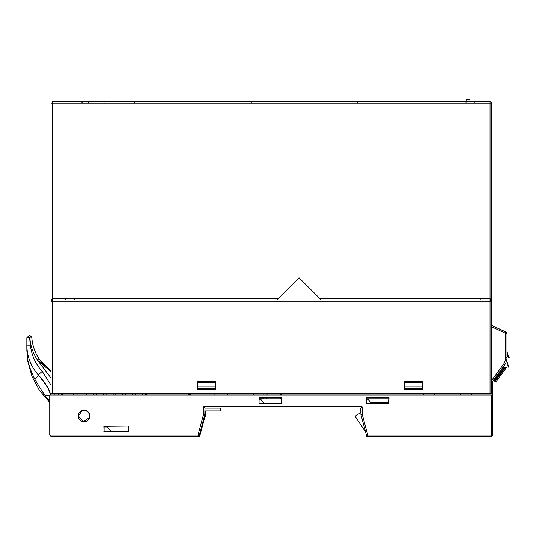 <?xml version="1.0" encoding="UTF-8"?>
<svg xmlns="http://www.w3.org/2000/svg" width="536" height="536" viewBox="0 0 536 536"><rect width="100%" height="100%" fill="white"/><g stroke="black" fill="none" stroke-linecap="round" stroke-linejoin="round"><path stroke-width="0.8" d="M84.078 436.418L51.054 436.418L51.054 435.098L49.734 435.098L51.054 436.418L198.97 436.418L51.054 436.418M166.374 436.418L90.886 436.418M204.893 410.898L220.464 410.898L220.464 408.104L204.94 408.104L203.647 406.697L203.513 414.368L197.958 435.098L198.97 436.418L204.946 414.127L204.946 410.898M203.513 414.368L204.832 414.549L204.946 408.017L360.815 408.017L360.815 412.861M89.579 415.943L89.579 415.849C89.211 412.559 87.375 410.757 84.078 410.442L84.078 410.442C87.469 410.723 89.304 412.553 89.579 415.943L89.606 417.47M259.324 398.114L281.588 398.114L259.076 398.114L259.324 399.213M61.62 393.712L61.62 395.032L61.62 393.712M460.437 395.032L460.391 393.712M434.234 395.032L434.281 393.712M253.488 395.032L253.448 393.712M227.291 395.032L227.331 393.712M366.51 398.114L388.774 398.114L366.51 398.114L366.758 399.213M389.022 397.866L366.51 397.866L366.51 403.642L388.781 403.4L389.022 397.866L388.781 403.4M366.51 403.642L389.022 403.642M49.734 435.098L49.734 395.032L492.691 395.032L492.691 382.195L492.691 435.098L491.365 435.098L491.365 436.418L366.792 436.418L360.929 414.549L362.249 414.368L367.803 435.098L366.792 436.418M104.004 431.138L103.863 426.046L128.359 426.046L104.111 426.294L104.111 431.138M103.863 431.38L128.359 431.38L128.359 426.046M281.588 403.642L259.076 403.642L281.588 403.642L281.588 397.866L259.076 397.866L259.076 403.642M89.814 415.943A5.735 5.735 0 0 0 84.078 410.208A5.735 5.735 0 0 0 78.343 415.943A5.735 5.735 0 0 0 84.078 421.685A5.735 5.735 0 0 0 89.814 415.943M83.542 410.234L84.078 410.442M281.588 398.992L259.324 398.992M89.606 417.45L83.321 421.624L78.343 415.943L82.202 410.522M203.647 406.697L362.115 406.697L360.815 408.017L360.929 414.549M214.078 395.032L214.125 393.712L214.078 395.032M215.217 387.106L215.546 389.297M215.003 389.337L215.023 388.426M215.184 382.423L215.211 381.351M404.781 384.902L404.7 389.337L404.821 384.902L404.372 384.902L404.781 384.902M421.946 389.337L421.973 388.426M422.133 382.423L422.16 381.351M407.554 389.337L407.521 388.426M205.301 389.337L205.167 388.426M423.226 395.032L423.273 393.712L423.226 395.032M281.259 398.992L280.589 398.992L280.576 397.866M259.324 398.141L263.276 398.141L264.154 398.992L263.263 397.866M266.948 397.866L281.46 397.866L281.588 398.55L281.467 398.141A0.878 0.878 0 0 0 281.588 398.55M281.313 393.712L281.36 395.032L281.313 393.712M280.482 395.032L280.435 393.712M267.049 395.032L267.096 393.712M266.941 398.141L266.057 398.992M263.169 395.032L263.122 393.712M404.821 386.885L422.16 386.885L422.16 388.426L404.794 388.426L404.821 382.423L422.241 382.423L422.16 386.885M197.757 386.885L215.211 386.885L215.217 388.426L197.757 388.426L197.677 382.423L215.291 382.423L215.211 386.885M189.449 395.032L188.766 394.858M145.638 395.032L145.638 393.712M73.593 393.712L73.593 395.032M266.941 398.114L263.276 398.114L266.941 398.114M491.365 435.125L491.807 435.125L491.807 436.418M199.653 436.418L198.97 436.418L199.653 436.418L204.859 416.981L199.653 436.418M205.489 414.643L204.879 416.921L205.489 414.643L205.556 410.898L205.489 414.643M84.078 395.032L84.078 393.712M77.037 393.712L77.037 395.032M93.766 395.032L93.766 393.712M86.718 393.712L86.718 395.032M103.455 395.032L103.455 393.712M96.406 393.712L96.406 395.032M113.136 395.032L113.136 393.712M106.094 393.712L106.094 395.032M122.824 395.032L122.824 393.712M115.783 393.712L115.783 395.032M132.513 395.032L132.513 393.712M125.471 393.712L125.471 395.032M142.201 395.032L142.201 393.712M135.152 393.712L135.152 395.032M491.807 435.245L492.691 435.185L492.691 435.54L492.691 435.105L491.807 435.098M506.741 367.18L496.396 381.29L494.547 381.197L504.718 367.18L506.741 367.18M505.548 367.18L495.271 381.197L496.396 381.29M494.969 380.473L494.547 381.197L494.969 380.473L494.306 379.99L503.699 367.18L504.718 367.18M508.537 367.18L507.572 362.731L508.43 366.885M506.688 361.901A0.878 0.878 0 0 1 507.572 362.731A0.878 0.878 0 0 0 506.688 361.901M507.907 365.726A4.402 3.786 -11.7 0 0 507.847 364.835A4.402 3.786 -11.7 0 1 507.907 365.726L508.208 366.966M360.815 408.017L253.602 408.017L360.815 408.017M204.946 408.017L220.598 408.017M355.944 417.557L365.619 432.063L355.944 417.557A1.762 1.762 -90 0 1 356.574 415.025L360.594 412.861M259.076 399.213L261.065 399.213L261.065 400.091L264.148 403.179L281.588 403.179L264.148 403.179L261.065 400.091M366.51 399.213L368.52 399.213L368.52 400.091L371.602 403.179L388.781 403.179M388.781 403.293L382.892 403.394L388.781 403.293M104.111 426.951L107.837 426.951L107.837 427.835L110.919 430.917L128.359 430.917M388.774 402.523L371.254 402.831L368.52 400.091M110.919 430.917L107.837 427.835M203.848 418.207L204.899 416.941A1.762 1.762 -90 0 0 204.819 414.603A1.762 1.762 90 0 1 204.899 416.941A1.762 1.762 -90 0 0 205.268 415.467A1.762 1.762 90 0 1 204.899 416.941L204.263 416.673M51.054 385.19L42.217 371.374C35.57 364.205 31.617 355.462 30.364 345.151L29.5 337.131L31.771 337.211A45.218 45.218 -90 0 0 39.148 359.053L41.486 362.276M54.277 395.032L54.036 393.712M58.344 393.712L58.565 395.032M51.054 371.763L37.667 360.4L51.054 378.141M39.316 359.301A45.218 45.218 90 0 1 31.771 337.211L29.775 337.131L31.771 337.211L29.795 335.369L31.771 337.211L29.775 337.131A47.202 47.202 90 0 0 37.667 360.4L39.316 359.301L50.799 371.073M42.759 363.81L43.959 365.13M47.423 368.44L47.778 368.741L47.423 368.44M48.146 369.049L46.076 367.234M50.029 370.517L50.92 371.16M58.411 393.712L58.605 395.032M61.184 395.032L61.184 393.712M49.734 402.382L44.783 395.106C43.905 393.25 43.222 393.632 34.873 379.381C25.534 360.266 27.778 355.033 26.854 351.201L26.82 345.579A8.804 6.425 180 0 0 26.84 345.157L26.84 337.787L29.259 335.369L26.84 337.787L28.79 337.178L26.84 337.787L29.259 335.369L26.84 337.787L26.84 345.151L26.84 337.787L26.84 345.151L30.364 345.151L30.311 344.588M36.636 382.483L36.957 383.026M41.614 378.751L38.297 374.912L47.356 386.791L50.572 394.355M50.377 393.585L49.279 390.51M48.769 389.417L48.153 388.198M47.409 386.878L46.471 385.357M45.426 383.776L43.905 381.666M40.227 377.103L39.684 376.473M26.84 341.499L26.84 337.868L26.84 341.499M29.5 337.131L28.79 337.178L29.5 337.131M34.873 379.381A8.804 1.092 -42.1 0 0 38.297 374.912C30.833 366.497 27.008 356.581 26.84 345.151L26.867 346.725M26.84 345.151L26.88 347.053M26.894 347.348L27.088 349.861M27.148 350.397L27.45 352.48M27.973 355.127L28.113 355.71M28.468 357.077L28.716 357.921M29.245 359.576L29.929 361.425M29.956 361.498L30.318 362.383M31.564 365.083L32.287 366.463M33.701 368.862L34.425 369.974M34.84 370.57L36.401 372.674M34.585 370.202L33.621 368.728M33.534 368.594L32.455 366.765M30.827 363.549L29.178 359.368M28.783 358.135L27.792 354.296M27.758 354.142L27.155 350.437M43.302 380.868L47.436 386.925M48.18 388.258L48.803 389.484M49.091 390.094L50.304 393.31M49.868 391.99L49.366 390.724M48.588 389.042L42.86 380.305M49.734 396.057A8.804 2.278 -0.9 0 0 44.783 395.106M49.734 399.983A8.804 4.737 -1.4 0 0 46.733 398.442A8.804 4.757 178.6 0 1 49.734 400.01M50.042 370.523L50.491 370.852M49.252 369.927L50.84 371.1M42.639 380.024L41.868 379.066M26.847 346.075L26.874 346.859M28.455 357.023L27.818 354.417M27.41 352.252L27.356 351.897M27.349 351.891L27.269 351.335M48.341 388.56L47.128 386.409M31.771 337.211L29.795 335.369L31.771 337.211M188.766 393.712L188.766 395.032M168.947 395.032L168.947 393.712M51.054 137.022L51.054 393.712L51.054 301.245L51.054 324.347L51.054 301.245L51.235 300.575L52.374 299.925A1.32 1.32 0 0 0 51.054 301.245L52.374 301.245L52.374 299.925L490.045 299.925L491.184 300.575L491.365 301.245L491.365 393.712L51.054 393.712M51.054 272.858L51.054 140.76M51.054 114.342L51.054 140.747M51.054 329.084L51.054 335.161L51.054 329.084M65.653 299.925L65.673 298.639M278.298 298.639L52.374 298.639L51.235 299.925L51.054 301.245L51.054 324.347M51.054 103.106L491.365 103.106A1.32 1.32 -82.5 0 0 490.045 101.78L474.97 101.78L474.923 103.066L474.97 101.78L52.374 101.78L52.374 299.925M74.732 298.639L74.705 299.925M52.374 300.247L51.892 300.16L51.892 301.245M404.372 389.337L404.372 381.351L422.489 381.351L422.489 389.337L404.372 389.337M215.546 389.337L197.429 389.337L197.429 381.351L215.546 381.351L215.546 389.337M480.216 298.639L480.229 299.925M490.045 299.925L490.045 298.639L491.184 299.925L491.365 301.245A1.32 1.32 0 0 0 490.045 299.925L490.045 301.245L491.365 301.245L491.365 103.106A1.32 1.32 0 0 0 490.045 101.78L52.374 101.78L490.045 101.78L490.045 298.639L319.938 298.639M491.365 298.297L491.365 272.482M491.365 219.646L491.365 245.461M491.365 193.228L491.365 219.043M491.365 192.625L491.365 166.81M491.365 166.207L491.365 140.392M490.547 301.245L490.547 300.127L490.045 300.247M490.547 300.127L491.11 299.691L490.547 300.127M251.692 101.78L242.292 101.78L251.692 101.78M236.282 101.78L226.882 101.78L236.282 101.78M220.872 101.78L211.472 101.78L220.872 101.78M205.462 101.78L196.062 101.78L205.462 101.78M190.052 101.78L180.652 101.78L190.052 101.78M174.642 101.78L165.242 101.78L174.642 101.78M159.226 101.78L149.825 101.78L159.226 101.78M143.816 101.78L134.415 101.78L143.816 101.78M112.996 101.78L103.595 101.78L112.996 101.78M97.586 101.78L88.185 101.78L97.586 101.78M99.488 101.78L81.512 101.78A9.688 9.688 0 0 0 82.403 103.066A9.688 9.688 0 0 1 81.512 101.78L99.488 101.78M357.485 103.066L357.358 101.78M197.308 389.458L215.666 389.458L215.666 381.23L197.308 381.23L197.308 389.458M404.251 381.23L404.251 389.458L422.609 389.458L422.609 381.23L404.251 381.23M88.614 103.066L88.634 101.78L88.614 103.066M97.137 101.78L88.634 101.78L97.137 101.78M104.024 103.066L104.044 101.78L104.024 103.066M112.547 101.78L104.044 101.78L112.547 101.78M134.844 103.066L134.871 101.78L134.844 103.066M143.367 101.78L134.871 101.78L143.367 101.78M251.263 103.066L251.243 101.78L251.263 103.066M251.243 101.78L242.748 101.78L251.243 101.78M235.833 101.78L227.331 101.78L235.833 101.78M158.777 101.78L150.281 101.78L158.777 101.78M174.187 101.78L165.691 101.78L174.187 101.78M189.597 101.78L181.101 101.78L189.597 101.78M205.013 101.78L196.511 101.78L205.013 101.78M220.423 101.78L211.921 101.78L220.423 101.78M466.092 100.219L465.992 103.066L466.092 100.219A0.663 0.663 0 0 1 466.756 99.582A0.663 0.663 0 0 0 466.092 100.219M466.756 99.582L469.482 99.582L466.756 99.582M189.315 393.712L189.315 394.449L189.315 393.712M491.365 392.828L492.028 392.828L492.028 393.712L492.028 379.957L503.378 364.487A11.886 11.886 0 0 0 505.676 357.452L505.676 333.901L506.996 333.901L506.996 357.452A13.212 13.212 0 0 1 504.443 365.264L492.028 382.195M505.676 333.901L505.173 333.111L491.365 326.665M506.614 332.628L506.996 333.841L506.996 357.452L505.676 357.452L505.676 333.841L505.227 333.131M506.996 352.353L506.996 351.851M506.996 351.335L507.525 354.216L509.2 357.452L507.525 354.216L506.996 350.852M506.996 351.609L506.996 352.494M491.365 393.712L492.028 393.712L492.028 395.032M506.996 333.814L505.676 333.841M471.452 395.032L471.425 393.712M507.512 355.562A4.402 2.975 -17.8 0 0 507.525 354.216A4.402 2.975 -17.8 0 1 507.512 355.562L508.262 357.452L507.512 355.562M509.066 357.452L508.262 357.452M493.663 326.283L505.729 331.905L506.614 332.662L506.996 333.901L506.6 332.642L506.996 333.901L506.6 332.642L505.723 331.905L506.6 332.642L506.996 333.901L506.614 332.655L505.723 331.905C506.801 332.796 507.224 333.466 506.996 333.901L506.6 332.642L505.723 331.905L506.6 332.642L505.723 331.905L506.996 333.901L505.729 331.905L505.167 333.104M492.685 325.821L506.339 332.333M504.624 331.389L503.009 330.638L504.624 331.389M497.777 328.2L502.714 330.504M503.86 331.034L505.22 331.67M501.267 329.828L502.694 330.491M506.607 332.642L505.736 331.911M506.353 332.193L505.314 331.717L506.359 332.199A0.442 0.442 -65 0 0 505.77 332.414L505.381 333.251M146.529 393.712L146.529 395.032M190.34 393.712L190.34 395.032M73.278 395.032L73.298 393.712M62.283 393.712L62.283 395.032L62.283 393.712M505.81 331.945L506.353 332.34M506.473 332.474L506.996 333.807M51.054 299.276L51.054 297.929M51.054 115.809L51.054 105.746M51.054 246.439L51.054 271.511L51.054 246.439M51.054 220.021L51.054 245.093M51.054 193.603L51.054 218.675M52.501 101.78L293.54 101.78M211.177 101.78L221.167 101.78L211.177 101.78M195.767 101.78L205.757 101.78L195.767 101.78M180.351 101.78L190.347 101.78L180.351 101.78M164.941 101.78L174.937 101.78L164.941 101.78M149.531 101.78L159.527 101.78L149.531 101.78M134.121 101.78L144.117 101.78L134.121 101.78M103.301 101.78L113.29 101.78L103.301 101.78M87.891 101.78L97.88 101.78L87.891 101.78M241.997 101.78L251.994 101.78L241.997 101.78M226.587 101.78L236.577 101.78L226.587 101.78M51.054 112.788L51.014 114.992L51.054 112.788M321.225 299.925L299.115 277.822L277.012 299.925M367.803 435.098L491.365 435.098L491.365 395.032M362.115 406.697L362.249 414.368M197.958 435.098L51.054 435.098L51.054 395.032M35.812 371.91L38.297 374.912L42.217 371.374M490.045 393.712L490.045 301.245L52.374 301.245L52.374 393.712M503.378 364.487L504.443 365.264M45.205 366.403L42.532 363.542M49.734 402.529L39.456 390.463L32.006 376.466L27.725 361.204L26.827 345.372L27.725 361.204L32.006 376.466L39.456 390.463L49.734 402.529M29.802 361.097L29.949 361.478L29.802 361.097M31.463 364.875L31.704 365.358M32.388 366.644L29.668 360.755M36.689 373.029L37.024 373.438M39.396 376.145L40.086 376.942M45.078 383.28L45.553 383.964M50.391 393.625L49.567 391.2M48.716 389.303L46.525 385.431M45.393 383.736L42.893 380.346M42.585 379.957L41.714 378.878M27.416 352.293L27.102 349.988M26.934 348.025L26.867 346.805M26.854 346.403L26.847 345.894M38.317 374.939L41.453 378.55M26.914 347.723L26.961 348.494M31.993 365.907L31.812 365.565M507.525 354.216L507.666 354.618M506.996 333.901L506.6 332.642L506.996 333.901M506.996 333.848L506.956 333.452"/></g></svg>
